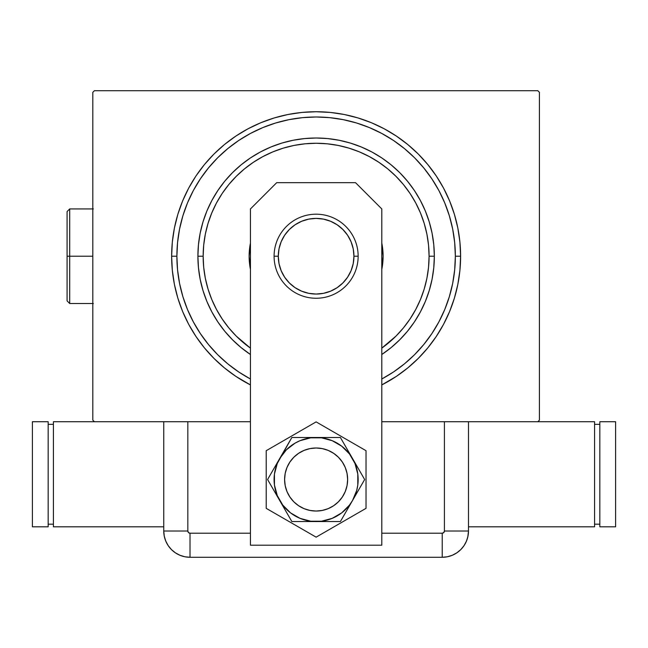 <?xml version="1.0" encoding="UTF-8"?>
<svg xmlns="http://www.w3.org/2000/svg" width="648" height="648" viewBox="0 0 648 648"><rect width="100%" height="100%" fill="white"/><g stroke="black" fill="none" stroke-linecap="round" stroke-linejoin="round"><path stroke-width="0.97" d="M381.753 379.015L393.474 371.993L404.449 363.852L414.574 354.675L423.743 344.55L431.884 333.574L438.899 321.886L444.755 309.501L449.356 296.638L452.677 283.387L454.677 269.868L455.35 256.219L454.677 242.579L452.677 229.06L449.356 215.808L444.755 202.937L438.915 190.593L431.884 178.872L423.743 167.897L414.574 157.772L404.449 148.595L393.474 140.454L381.777 133.448A139.231 139.231 0 0 0 250.46 133.448A139.231 139.231 0 0 1 381.777 133.448L369.401 127.591L356.538 122.982L343.278 119.669L329.767 117.661L316.119 116.988L302.47 117.661L288.959 119.669L275.7 122.982L262.837 127.591L250.484 133.431L238.764 140.454L227.788 148.595L217.663 157.772L208.494 167.897L200.353 178.872L193.339 190.561A139.231 139.231 0 0 0 193.339 321.886A139.231 139.231 0 0 1 193.339 190.561L187.483 202.937L182.882 215.808L179.561 229.06L177.56 242.579L176.888 256.219L171.631 256.219L176.888 256.219A139.231 139.231 0 0 1 316.119 116.988A139.231 139.231 0 0 1 455.35 256.219L460.607 256.219A144.488 144.488 0 0 1 381.794 384.92L396.39 376.358L407.778 367.91L418.284 358.393L427.81 347.887L436.258 336.498L443.548 324.332L449.607 311.518L454.386 298.161L457.828 284.407L459.91 270.386L460.607 256.219L459.91 242.06L457.828 228.031L454.386 214.277L449.607 200.929L443.548 188.114L436.258 175.948L427.81 164.56L418.284 154.054L407.778 144.536L396.39 136.088L384.232 128.798L371.409 122.731L358.061 117.96L344.307 114.51L330.278 112.428L316.119 111.739L301.96 112.428L287.931 114.51L274.177 117.96L260.828 122.731L248.006 128.798L235.848 136.088L224.459 144.536L213.953 154.054L204.428 164.56L195.98 175.948L188.69 188.114L182.631 200.929L177.852 214.277L174.409 228.031L172.328 242.06L171.631 256.219L172.328 270.386L174.409 284.407L177.852 298.161L182.631 311.518L188.69 324.332L195.98 336.498L204.428 347.887L213.953 358.393L224.459 367.91L235.848 376.358L250.444 384.92A144.488 144.488 0 0 1 316.119 111.739A144.488 144.488 0 0 1 460.607 256.219L455.35 256.219A139.231 139.231 0 0 1 438.899 321.886A139.231 139.231 0 0 0 438.899 190.561A139.231 139.231 0 0 1 381.794 378.991M200.297 333.501A139.231 139.231 0 0 0 238.845 372.041A139.231 139.231 0 0 1 200.297 333.501M393.393 372.041A139.231 139.231 0 0 0 431.941 333.501A139.231 139.231 0 0 1 393.393 372.041M537.84 90.72L94.397 90.72L537.84 90.72L539.42 92.3L539.42 420.147L539.42 92.3L537.84 90.72M94.397 421.726L187.831 421.726L94.397 421.726L92.818 420.147L92.818 92.3L92.818 420.147L94.397 421.726L53.42 421.726L53.42 526.808L53.42 421.726L94.397 421.726M167.759 421.726L187.831 421.726L187.831 531.012L187.831 421.726L250.444 421.726L163.75 421.726L163.75 531.012L164.26 536.131L165.75 541.064L168.18 545.608L171.445 549.585L175.43 552.849L179.966 555.279L184.899 556.778L190.018 557.28L442.22 557.28L447.339 556.778L452.272 555.279L456.808 552.849L460.793 549.585L464.057 545.608L466.487 541.064L467.986 536.131L468.488 531.012L468.488 421.726L444.406 421.726L537.84 421.726L381.794 421.726L444.406 421.726L444.406 531.012L444.406 421.726L464.478 421.726M539.42 420.147L537.84 421.726L539.42 420.147M92.818 92.3L94.397 90.72L92.818 92.3M200.297 178.945A139.231 139.231 0 0 1 238.845 140.405A139.231 139.231 0 0 0 200.297 178.945L200.297 178.945M393.393 140.405A139.231 139.231 0 0 1 431.941 178.945A139.231 139.231 0 0 0 393.393 140.405L393.393 140.405M250.444 378.991A139.231 139.231 0 0 1 176.888 256.219L177.56 269.868L179.561 283.387L182.882 296.638L187.483 309.501L193.331 321.854L200.353 333.574L208.494 344.55L217.663 354.675L227.788 363.852L238.764 371.993L250.484 379.015M250.444 354.513L241.121 347.603L232.527 339.811L224.734 331.217L217.825 321.902L211.864 311.947L206.898 301.466L202.994 290.539L200.175 279.288L198.474 267.81L197.899 256.219L198.474 244.636L200.175 233.159L202.994 221.908L206.898 210.981L211.864 200.499L217.825 190.544L224.734 181.229L232.527 172.627L241.121 164.843L250.444 157.926L260.391 151.964L270.88 147.007L281.799 143.095L293.058 140.276L304.536 138.575L316.119 138.008L327.71 138.575L339.179 140.276L350.438 143.095L361.357 147.007L371.847 151.964L381.794 157.926L391.117 164.843L399.711 172.627L407.503 181.229L414.412 190.544L420.374 200.499L425.339 210.981L429.243 221.908L432.062 233.159L433.763 244.636L434.338 256.219L429.081 256.219A112.963 112.963 0 0 1 381.794 348.13L395.993 336.101L403.437 327.888L410.046 318.978L415.741 309.477L420.479 299.449L424.213 289.016L426.911 278.259L428.539 267.292L429.081 256.219L428.539 245.147L426.911 234.187L424.213 223.43L420.479 212.998L415.741 202.97L410.046 193.46L403.437 184.559L395.993 176.345L387.779 168.901L378.877 162.3L369.368 156.597L359.348 151.859L348.908 148.125L338.159 145.427L327.191 143.807L316.119 143.257L305.046 143.807L294.079 145.427L283.33 148.125L272.889 151.859L262.869 156.597L253.36 162.3L244.458 168.901L236.245 176.345L228.801 184.559L222.191 193.46L216.497 202.97L211.758 212.998L208.024 223.43L205.327 234.187L203.699 245.147L203.156 256.219L197.899 256.219A118.219 118.219 0 0 0 250.444 354.521A118.219 118.219 0 0 1 316.119 138.008A118.219 118.219 0 0 1 381.794 354.521A118.219 118.219 0 0 0 434.338 256.219L433.763 267.81L432.062 279.288L429.243 290.539L425.339 301.466L420.374 311.947L414.412 321.902L407.503 331.217L399.711 339.811L391.117 347.603L381.794 354.513M250.444 348.13A112.963 112.963 0 0 1 203.156 256.219L203.699 267.292L205.327 278.259L208.024 289.016L211.758 299.449L216.497 309.477L222.191 318.978L228.801 327.888L236.245 336.101L250.444 348.13M250.444 269.422A66.987 66.987 0 0 1 249.132 256.219A66.987 66.987 0 0 0 250.444 269.422L249.132 256.219A66.987 66.987 0 0 1 250.444 243.024A66.987 66.987 0 0 0 249.132 256.219L250.444 243.024M381.794 243.024A66.987 66.987 0 0 1 383.106 256.219A66.987 66.987 0 0 0 381.794 243.024L383.106 256.219L381.794 269.422A66.987 66.987 0 0 0 383.106 256.219A66.987 66.987 0 0 1 381.794 269.422M449.356 215.808L444.755 202.937L449.356 215.808M275.7 122.982L262.837 127.591L275.7 122.982M182.882 296.638L187.483 309.501L182.882 296.638M434.338 256.219A118.219 118.219 0 0 0 316.119 138.008A118.219 118.219 0 0 0 197.899 256.219L203.156 256.219A112.963 112.963 0 0 1 316.119 143.257A112.963 112.963 0 0 1 429.081 256.219L434.338 256.219M358.15 256.219L353.946 256.219A37.827 37.827 0 0 1 316.119 294.054A37.827 37.827 0 0 1 278.292 256.219L274.088 256.219A42.031 42.031 0 0 0 316.119 298.258A42.031 42.031 0 0 0 358.15 256.219A42.031 42.031 0 0 1 316.119 298.258A42.031 42.031 0 0 1 274.088 256.219A42.031 42.031 0 0 1 316.119 214.188A42.031 42.031 0 0 1 358.15 256.219A42.031 42.031 0 0 0 316.119 214.188A42.031 42.031 0 0 0 274.088 256.219L278.292 256.219L279.013 248.84L281.167 241.745L284.666 235.208L289.373 229.473L295.099 224.767L301.644 221.276L308.74 219.121L316.119 218.392L323.498 219.121L330.593 221.276L337.138 224.767L342.865 229.473L347.571 235.208L351.07 241.745L353.225 248.84L353.946 256.219L353.225 263.606L351.07 270.702L347.571 277.239L342.865 282.974L337.138 287.68L330.593 291.171L323.498 293.325L316.119 294.054L308.74 293.325L301.644 291.171L295.099 287.68L289.373 282.974L284.666 277.239L281.167 270.702L279.013 263.606L278.292 256.219A37.827 37.827 0 0 1 316.119 218.392A37.827 37.827 0 0 1 353.946 256.219L358.15 256.219M347.644 479.52A31.525 31.525 0 0 1 316.119 511.045A31.525 31.525 0 0 1 284.594 479.52A31.525 31.525 0 0 1 316.119 447.995A31.525 31.525 0 0 1 347.644 479.52L347.036 473.372L345.246 467.459L342.33 462.008L338.41 457.229L333.631 453.308L328.18 450.392L322.267 448.602L316.119 447.995L309.971 448.602L304.058 450.392L298.606 453.308L293.828 457.229L289.907 462.008L286.991 467.459L285.201 473.372L284.594 479.52L285.201 485.668L286.991 491.581L289.907 497.032L293.828 501.811L298.606 505.732L304.058 508.648L309.971 510.438L316.119 511.045L322.267 510.438L328.18 508.648L333.631 505.732L338.41 501.811L342.33 497.032L345.246 491.581L347.036 485.668L347.644 479.52M342.889 496.166L341.132 498.709L342.889 496.166M299.473 506.291L296.93 504.533L299.473 506.291M289.348 462.875L291.106 460.331L289.348 462.875M332.764 452.75L335.308 454.507L332.764 452.75M355.525 182.663L381.794 208.94L381.794 545.195L250.444 545.195L250.444 208.94L276.712 182.663L355.525 182.663L276.712 182.663L250.444 208.94L250.444 545.195L381.794 545.195L381.794 208.94L355.525 182.663M266.207 450.7L266.207 508.34L316.119 537.152L366.031 508.34L366.031 450.7L316.119 421.889L266.207 450.7L266.207 508.34L316.119 537.152L366.031 508.34L366.031 450.7L316.119 421.889L266.207 450.7M279.717 458.5L267.584 479.52L291.851 521.551L340.386 521.551L364.654 479.52L340.386 437.489L291.851 437.489L277.287 463.433L274.444 474.036L274.444 485.004L277.287 495.607L282.771 505.108L290.531 512.868L300.032 518.351L310.635 521.195L321.602 521.195L332.205 518.351L341.707 512.868L349.466 505.108L352.52 500.54L356.716 490.398L357.793 485.004L357.793 474.036L354.95 463.433L349.466 453.932L341.707 446.172L332.205 440.689L321.602 437.846L310.635 437.846L300.032 440.689L295.099 443.119L286.4 449.801L279.717 458.5A42.031 42.031 0 0 1 316.119 437.489L291.851 437.489L267.584 479.52L291.851 521.551L340.386 521.551L364.654 479.52L340.386 437.489L316.119 437.489A42.031 42.031 0 0 1 352.52 500.54A42.031 42.031 0 0 1 279.717 500.54A42.031 42.031 0 0 1 279.717 458.5M339.131 501.066L336.903 503.221M334.481 505.148L331.881 506.825M329.127 508.235L326.252 509.369M323.279 510.219L320.234 510.778M317.147 511.029L314.053 510.98L317.147 511.029M310.983 510.624L307.962 509.968M305.014 509.02L302.179 507.797M294.573 502.532L292.418 500.305M290.498 497.883L288.822 495.283L290.498 497.883M287.404 492.529L286.27 489.653M285.42 486.68L284.861 483.635M284.61 480.549L284.658 477.455M285.015 474.385L285.671 471.363M286.619 468.415L287.842 465.58M293.107 457.974L295.334 455.819M297.756 453.892L300.356 452.215M303.11 450.805L305.986 449.672M308.958 448.821L312.004 448.262M315.09 448.011L318.184 448.06L315.09 448.011M321.254 448.416L324.275 449.072M327.224 450.02L330.059 451.243M337.673 456.508L339.819 458.735M341.747 461.157L343.424 463.757L341.747 461.157M344.833 466.511L345.967 469.387M346.818 472.36L347.377 475.405M347.628 478.491L347.579 481.585M347.223 484.655L346.567 487.677M345.619 490.625L344.396 493.46M342.338 497.024A31.525 31.525 0 0 1 299.473 506.291A31.525 31.525 0 0 1 288.822 463.757M163.75 421.726L163.75 531.012L163.75 421.726L163.75 531.012L187.831 531.012L163.75 531.012A26.268 26.268 0 0 0 190.018 557.28L190.018 533.207L250.444 533.207L190.018 533.207A2.195 2.195 0 0 1 187.831 531.012L188.471 532.559L190.018 533.207L190.018 557.28L442.22 557.28L442.22 533.207L381.794 533.207L442.22 533.207L443.767 532.559L444.406 531.012L468.488 531.012L468.488 421.726L468.488 531.012L444.406 531.012A2.195 2.195 0 0 1 442.22 533.207L442.22 557.28A26.268 26.268 0 0 0 468.488 531.012L468.488 421.726M190.018 557.28L442.22 557.28L190.018 557.28L184.899 556.778L179.966 555.279L175.43 552.849L171.445 549.585L168.18 545.608L165.75 541.064L164.26 536.131L163.75 531.012A26.268 26.268 0 0 0 190.018 557.28M468.488 531.012L467.986 536.131L466.487 541.064L464.057 545.608L460.793 549.585L456.808 552.849L452.272 555.279L447.339 556.778L442.22 557.28A26.268 26.268 0 0 0 468.488 531.012L467.807 536.941L468.488 531.012M466.123 541.898L467.443 538.342M594.581 526.808L594.581 421.726L594.581 526.808L468.488 526.808L594.581 526.808M537.84 421.726L594.581 421.726L537.84 421.726M594.581 424.351L599.837 424.351L594.581 424.351M599.837 524.183L594.581 524.183L599.837 524.183M599.837 421.726L615.6 421.726L615.6 526.808L599.837 526.808L599.837 421.726L615.6 421.726L615.6 526.808L599.837 526.808L599.837 421.726M163.75 526.808L53.42 526.808L163.75 526.808M53.42 524.183L48.163 524.183L53.42 524.183M48.163 424.351L53.42 424.351L48.163 424.351M48.163 526.808L32.4 526.808L32.4 421.726L48.163 421.726L48.163 526.808L32.4 526.808L32.4 421.726L48.163 421.726L48.163 526.808M69.701 256.219L69.701 208.94L69.701 256.219L92.818 256.219L69.701 256.219L69.701 303.507L69.701 256.219L67.076 256.219L69.701 256.219M67.076 211.564L67.076 256.219L67.076 211.564L69.701 208.94L93.344 208.94M67.076 300.883L67.076 256.219L67.076 300.883L69.701 303.507L93.344 303.507"/></g></svg>
